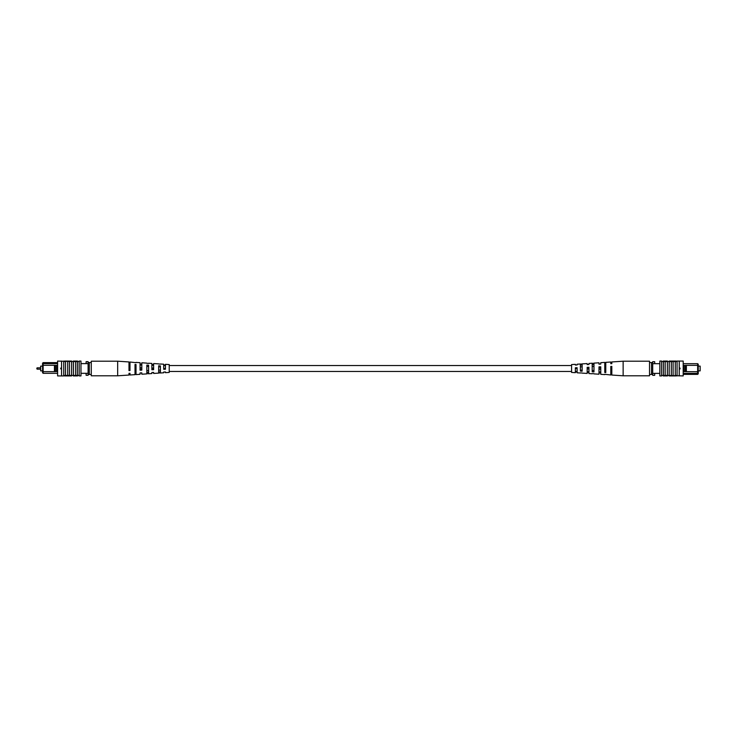 <?xml version="1.0" encoding="UTF-8"?>
<svg xmlns="http://www.w3.org/2000/svg" width="737" height="737" viewBox="0 0 737 737"><rect width="100%" height="100%" fill="white"/><g stroke="black" fill="none" stroke-linecap="round" stroke-linejoin="round"><path stroke-width="1.11" d="M36.85 368.666A0.507 0.507 0 0 0 37.357 369.173L37.357 367.827A0.507 0.507 0 0 0 36.85 368.334L36.85 368.334A0.507 0.507 0 0 1 37.357 367.827L40.655 367.827M37.357 369.173L40.655 369.173M42.553 370.877L40.655 370.877L40.655 366.123L42.553 366.123M57.606 373.318L43.151 373.318L42.553 372.729L42.553 363.221L43.151 362.632L57.606 362.632M55.422 371.605L56.611 371.605L56.611 365.331L55.422 365.331L55.404 371.641L43.151 371.641L43.151 373.318M80.969 373.318L88.099 373.318M80.969 363.617L88.099 363.617M43.151 362.632L43.151 363.617L57.606 363.617M86.118 373.318L86.118 375.299L88.099 375.299L88.099 361.664L86.118 361.664L86.118 363.617M42.553 364.207L43.151 363.617L43.151 371.641L42.553 371.641M55.404 365.303L42.553 365.303M56.611 365.331L57.606 365.303M56.611 371.605L57.606 371.641M54.437 365.303L54.437 371.641M60.766 368.896L60.766 368.104M89.288 374.442L89.288 362.558L91.268 362.558L91.268 374.442L88.099 374.442M89.288 362.558L88.099 362.558M61.07 368.003L61.558 368.5L61.07 368.997L61.07 368.003M61.558 361.066L61.558 375.934L57.606 375.925L57.606 361.075L73.442 361.572L73.442 375.428L79.181 375.428L79.181 375.925L80.969 375.925L80.969 361.075L79.181 361.075L79.181 375.428M73.442 361.572L77.403 361.572L77.403 375.428M77.403 361.572L79.181 361.572M75.616 361.572L75.616 375.428M63.741 361.066L63.741 375.934L64.137 375.428L73.442 375.428M65.519 361.572L65.519 375.428M67.703 361.572L67.703 375.428M69.481 361.572L69.481 375.428M64.635 361.075L64.635 361.572L64.635 361.075L71.655 361.075L71.563 375.428M63.741 375.934L61.558 375.934M64.635 375.925L64.635 375.428L64.635 375.925L70.752 375.925L70.752 375.428M70.752 375.925L71.563 375.925M77.588 375.428L77.588 375.925L73.304 375.925L73.304 375.428M71.563 361.075L71.563 361.572M73.304 361.572L73.304 361.075L77.588 361.075L77.588 361.572M136.023 362.687L129.988 362.014L129.988 370.564L128.984 370.6L128.984 361.95L117.671 361.204L91.268 361.204L91.268 362.558M117.671 361.204L117.671 375.796L91.268 375.796L91.268 374.442M153.628 368.058L151.868 368.021L151.868 368.979L153.628 368.942M129.988 367.57L128.984 367.551M141.808 367.809L140.048 367.772M165.447 368.316L163.688 368.721L165.447 368.316M158.658 372.001L160.417 371.936M146.838 372.388L148.598 372.332M135.018 372.765L136.023 372.729M135.018 370.951L136.023 370.914M146.838 370.573L148.598 370.518M158.658 370.186L160.417 370.121M151.868 372.489L151.868 373.558L151.868 372.489L153.628 372.415L153.628 373.438L158.658 373.115L158.658 365.801L160.417 365.911L160.417 372.996L163.688 372.784L163.688 372.038L163.688 372.784M128.984 373.337L128.984 375.05L128.984 373.337L129.988 373.3L129.988 374.986L135.018 374.663L135.018 364.447L136.023 364.502L136.023 374.589L140.048 374.332L140.048 372.931L140.048 374.332M140.048 372.931L141.808 372.867L141.808 374.212L146.838 373.889L146.838 365.119L148.598 365.22L148.598 373.77L151.868 373.558M163.688 372.038L165.447 371.964L165.447 372.673L169.224 372.425L169.224 364.575L165.447 364.327L165.447 369.228L163.688 369.301L163.688 364.216L160.417 364.004M158.658 373.014L160.417 372.904M146.838 373.696L148.598 373.595M135.018 374.368L136.023 374.313M160.417 364.096L158.658 363.986M148.598 363.405L146.838 363.304M129.988 363.7L128.984 363.663M136.023 362.411L140.048 362.668L140.048 370.195L141.808 370.131L141.808 362.788L146.838 363.111M141.808 364.133L140.048 364.069M148.598 363.23L151.868 363.442L151.868 369.753L153.628 369.679L153.628 363.562L158.658 363.885M153.628 364.585L151.868 364.511M165.447 365.036L163.688 364.962M136.023 366.086L135.018 366.049M148.598 366.482L146.838 366.427M160.417 366.879L158.658 366.814M128.984 369.449L129.988 369.43M129.988 364.833L128.984 364.806M140.048 369.228L141.808 369.191M141.808 365.073L140.048 365.036M153.628 365.322L151.868 365.285M165.447 365.58L163.688 365.543M698.252 366.123L700.15 366.123L700.15 370.877L698.252 370.877M683.199 363.682L697.653 363.682L698.252 364.271L698.252 373.779L697.653 374.368L683.199 374.368M685.382 365.395L684.194 365.395L684.194 371.669L685.382 371.669L685.401 365.359L697.653 365.359L697.653 363.682M659.836 363.682L652.706 363.682M659.836 373.383L652.706 373.383M697.653 374.368L697.653 373.383L683.199 373.383M654.686 363.682L654.686 361.701L652.706 361.701L652.706 375.336L654.686 375.336L654.686 373.383M698.252 372.793L697.653 373.383L697.653 365.359L698.252 365.359M685.382 371.669L698.252 371.697M684.194 371.669L683.199 371.697M684.194 365.395L683.199 365.359M686.368 371.697L686.368 365.359M680.03 368.104L680.03 368.896M651.517 362.558L651.517 374.442L649.537 374.442L649.537 362.558L652.706 362.558M651.517 374.442L652.706 374.442M679.735 368.997L679.238 368.5L679.735 368.003L679.735 368.997M679.238 375.934L679.238 361.066L683.199 361.075L683.199 375.925L667.363 375.428L667.363 361.572L661.614 361.572L661.614 361.075L659.836 361.075L659.836 375.925L661.614 375.925L661.614 361.572M667.363 375.428L663.401 375.428L663.401 361.572M663.401 375.428L661.614 375.428M665.179 375.428L665.179 361.572M677.063 375.934L677.063 361.066L676.667 361.572L667.363 361.572M675.276 375.428L675.276 361.572M673.102 375.428L673.102 361.572M671.315 375.428L671.315 361.572M676.17 375.925L676.17 375.428L676.17 375.925L669.15 375.925L669.242 361.572M677.063 361.066L679.238 361.066M676.17 361.075L676.17 361.572L676.17 361.075L670.053 361.075L670.053 361.572M670.053 361.075L669.242 361.075M663.208 361.572L663.208 361.075L667.501 361.075L667.501 361.572M669.242 375.925L669.242 375.428M667.501 375.428L667.501 375.925L663.208 375.925L663.208 375.428M604.773 374.313L610.807 374.986L610.807 366.436L611.821 366.4L611.821 375.05L623.134 375.796L649.537 375.796L649.537 374.442M623.134 375.796L623.134 361.204L649.537 361.204L649.537 362.558M587.168 368.942L588.937 368.979L588.937 368.021L587.168 368.058M610.807 369.43L611.821 369.449M598.988 369.191L600.756 369.228M575.357 368.684L577.117 368.279L575.357 368.684M582.147 364.999L580.378 365.064M593.967 364.612L592.198 364.668M605.777 364.235L604.773 364.271M605.777 366.049L604.773 366.086M593.967 366.427L592.198 366.482M582.147 366.814L580.378 366.879M588.937 364.511L588.937 363.442L588.937 364.511L587.168 364.585L587.168 363.562L582.147 363.885L582.147 371.199L580.378 371.089L580.378 364.004L577.117 364.216L577.117 364.962L577.117 364.216M611.821 363.663L611.821 361.95L611.821 363.663L610.807 363.7L610.807 362.014L605.777 362.337L605.777 372.553L604.773 372.498L604.773 362.411L600.756 362.668L600.756 364.069L600.756 362.668M600.756 364.069L598.988 364.133L598.988 362.788L593.967 363.111L593.967 371.881L592.198 371.78L592.198 363.23L588.937 363.442M577.117 364.962L575.357 365.036L575.357 364.327L571.58 364.575L571.58 372.425L575.357 372.673L575.357 367.772L577.117 367.699L577.117 372.784L580.378 372.996M582.147 363.986L580.378 364.096M593.967 363.304L592.198 363.405M605.777 362.632L604.773 362.687M580.378 372.904L582.147 373.014M592.198 373.595L593.967 373.696M610.807 373.3L611.821 373.337M604.773 374.589L600.756 374.332L600.756 366.805L598.988 366.869L598.988 374.212L593.967 373.889M598.988 372.867L600.756 372.931M592.198 373.77L588.937 373.558L588.937 367.247L587.168 367.321L587.168 373.438L582.147 373.115M587.168 372.415L588.937 372.489M575.357 371.964L577.117 372.038M604.773 370.914L605.777 370.951M592.198 370.518L593.967 370.573M580.378 370.121L582.147 370.186M611.821 367.551L610.807 367.57M610.807 372.167L611.821 372.194M600.756 367.772L598.988 367.809M598.988 371.927L600.756 371.964M587.168 371.678L588.937 371.715M575.357 371.42L577.117 371.457M571.58 371.466L169.224 371.466M571.58 365.534L169.224 365.534M128.984 375.05L117.671 375.796M611.821 361.95L623.134 361.204"/></g></svg>
